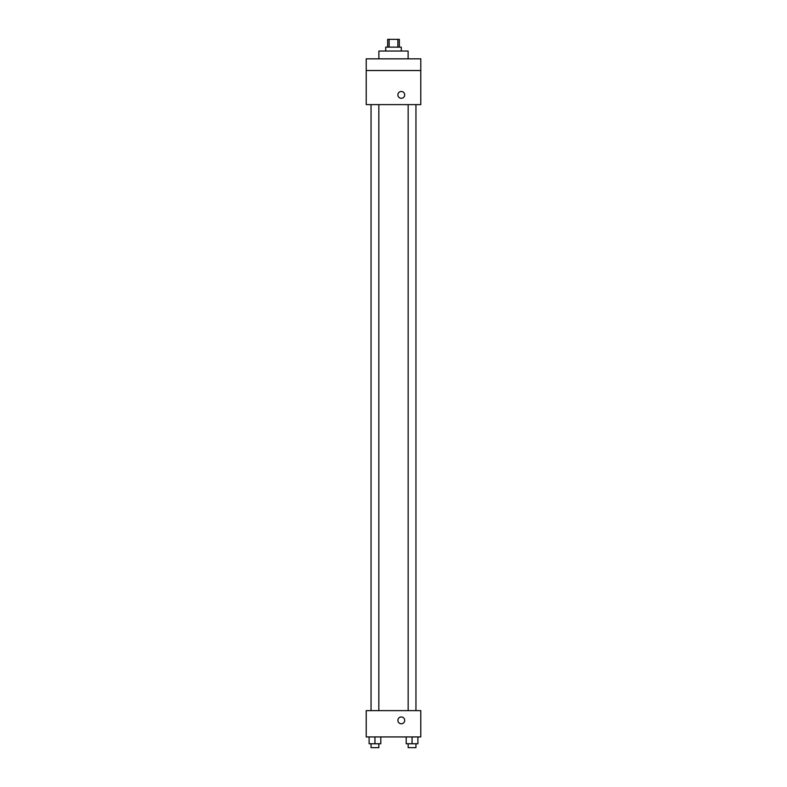 <?xml version="1.0" encoding="UTF-8"?>
<svg xmlns="http://www.w3.org/2000/svg" width="787" height="787" viewBox="0 0 787 787"><rect width="100%" height="100%" fill="white"/><g stroke="black" fill="none" stroke-linecap="round" stroke-linejoin="round"><path stroke-width="1.18" d="M389.132 47.141L389.132 39.35L387.657 39.35L387.657 47.141M389.132 39.35L399.343 39.35L399.343 47.141M397.868 47.141L397.868 39.35M385.709 51.037L385.709 47.141L401.291 47.141L401.291 51.037M408.119 58.838L408.119 51.037L378.881 51.037L378.881 58.838M366.221 58.838L420.779 58.838L420.779 70.525L366.221 70.525L366.221 58.838M420.779 70.525L420.779 104.622L366.221 104.622L366.221 70.525M401.291 98.296A3.414 3.414 0 0 1 398.34 93.181A3.414 3.414 0 0 1 404.243 93.181A3.414 3.414 0 0 1 401.291 98.296M366.221 710.631L420.779 710.631L420.779 736.937L366.221 736.937L366.221 710.631M401.291 723.784A3.414 3.414 0 0 1 398.34 718.669A3.414 3.414 0 0 1 404.243 718.669A3.414 3.414 0 0 1 401.291 723.784M406.2 736.937L406.2 743.754L417.897 743.754L417.897 736.937L417.897 743.754M412.054 743.754L412.054 736.937M415.949 743.754L415.949 747.65L408.158 747.65L408.158 743.754M369.103 736.937L369.103 743.754L380.8 743.754L380.8 736.937L380.8 743.754M374.946 743.754L374.946 736.937M378.842 743.754L378.842 747.65L371.051 747.65L371.051 743.754M408.158 104.622L408.158 710.631M415.949 104.622L415.949 710.631M378.842 710.631L378.842 104.622M371.051 710.631L371.051 104.622"/></g></svg>
